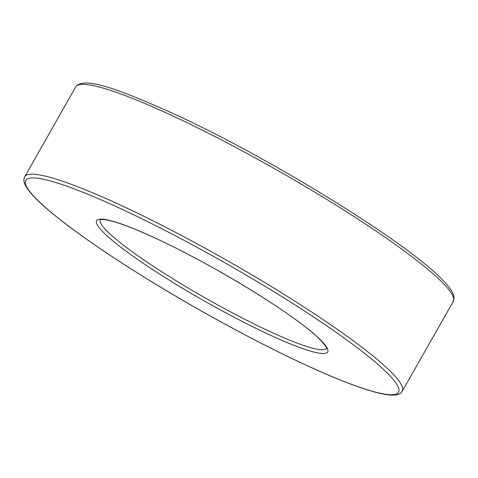 <?xml version="1.0" encoding="UTF-8"?>
<svg xmlns="http://www.w3.org/2000/svg" width="478" height="478" viewBox="0 0 478 478"><rect width="100%" height="100%" fill="white"/><g stroke="black" fill="none" stroke-linecap="round" stroke-linejoin="round"><path stroke-width="0.72" d="M326.564 348.354A130.124 16.246 29.6 0 1 205.468 298.093A130.124 16.246 29.6 0 1 100.284 219.814M154.986 237.972A132.866 16.587 29.6 0 1 327.962 350.912A132.866 16.587 29.6 0 1 153.498 270.106A132.866 16.587 29.6 0 1 154.986 237.972M24.719 176.729L75.739 86.924A217.102 27.103 29.6 0 1 171.106 115.144A217.102 27.103 29.6 0 1 365.467 224.039A217.102 27.103 29.6 0 1 453.281 301.397L402.261 391.207C400.845 393.334 398.772 394.559 396.029 394.882C391.757 395.503 385.698 394.828 377.847 392.85C356.409 387.383 325.339 374.764 284.631 354.993C251.613 338.86 217.46 320.529 182.178 299.987C129.813 269.496 81.816 237.572 53.673 214.491C37.433 201.304 27.79 191.116 24.742 183.934C23.625 181.425 23.619 179.023 24.719 176.729A217.102 27.103 29.6 0 1 120.086 204.948A217.102 27.103 29.6 0 1 314.452 313.843A217.102 27.103 29.6 0 1 402.261 391.207M119.924 208.312A214.365 26.762 29.6 0 1 398.999 390.526A214.365 26.762 29.6 0 1 117.522 260.151A214.365 26.762 29.6 0 1 119.924 208.312M326.57 348.426C328.428 350.141 322.513 339.356 303.709 325.685C270.709 299.933 203.18 260.104 155.177 238.098C132.053 227.462 115.586 221.368 105.769 219.808L101.898 219.522L100.225 219.844M453.281 301.397L454.1 297.83L453.246 294.161C451.596 290.176 447.91 285.312 442.192 279.582C407.208 242.489 269.108 157.322 173.436 113.656C118.371 89.028 83.596 76.014 75.739 86.924"/></g></svg>
